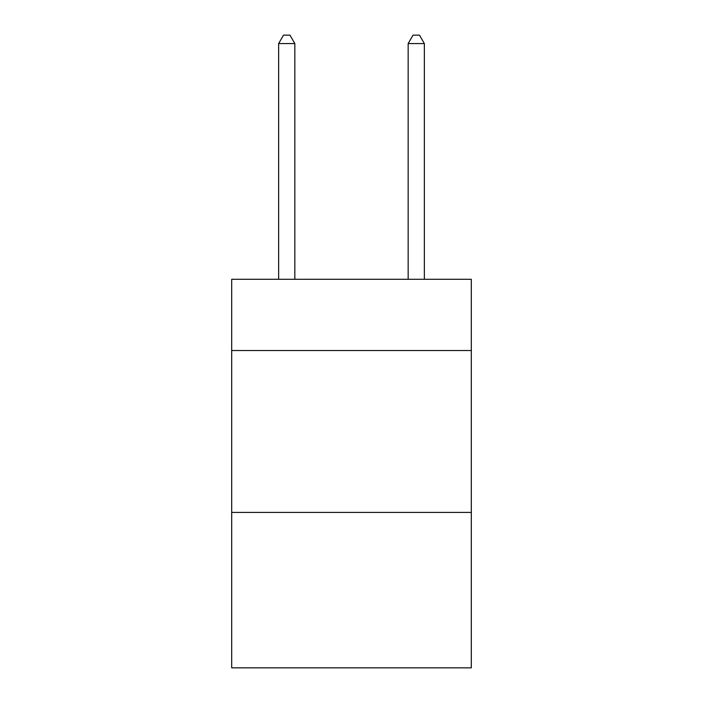 <?xml version="1.0" encoding="UTF-8"?>
<svg xmlns="http://www.w3.org/2000/svg" width="703" height="703" viewBox="0 0 703 703"><rect width="100%" height="100%" fill="white"/><g stroke="black" fill="none" stroke-linecap="round" stroke-linejoin="round"><path stroke-width="1.05" d="M471.309 350.525L471.309 279.293L231.691 279.293L231.691 350.525L471.309 350.525L471.309 667.85L231.691 667.85L231.691 350.525M471.309 512.425L231.691 512.425M294.838 279.293L294.838 43.568L278.643 43.568L278.643 279.293M278.643 43.568L283.502 35.15L289.979 35.15L294.838 43.568M424.357 279.293L424.357 43.568L408.162 43.568L408.162 279.293M408.162 43.568L413.021 35.15L419.498 35.15L424.357 43.568"/></g></svg>
